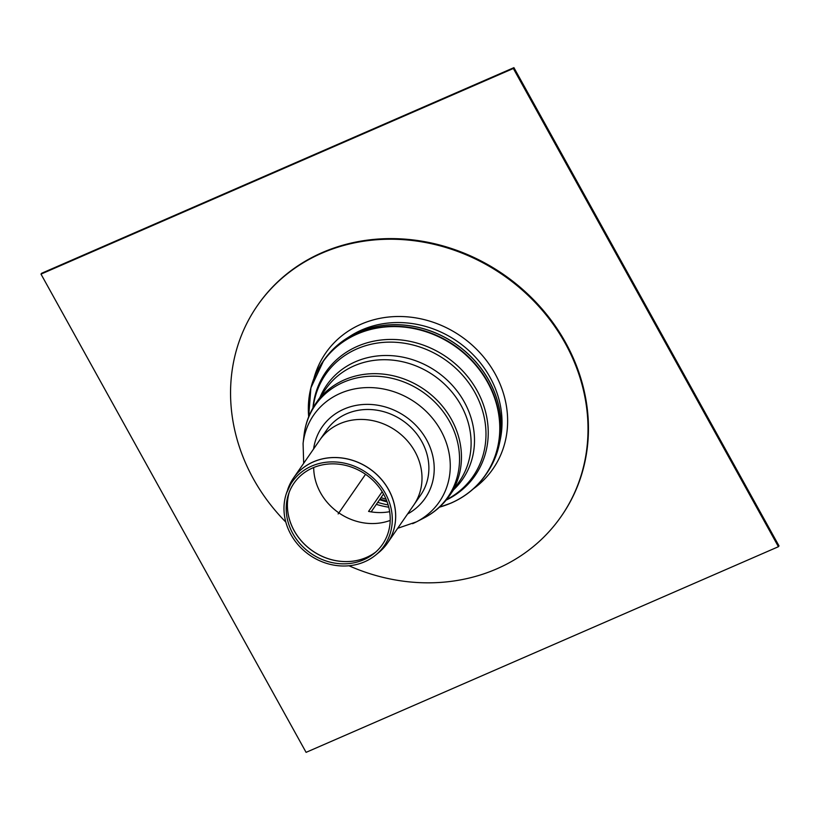 <?xml version="1.0" encoding="UTF-8"?>
<svg xmlns="http://www.w3.org/2000/svg" width="820" height="820" viewBox="0 0 820 820"><rect width="100%" height="100%" fill="white"/><g stroke="black" fill="none" stroke-linecap="round" stroke-linejoin="round"><path stroke-width="1.23" d="M513.34 68.48L513.914 67.65L41.574 273.296L41 274.116L513.34 68.48L778.426 546.704L306.085 752.35L41 274.116M513.914 67.65L779 545.884L778.426 546.704M383.504 493.999A78.997 70.571 -145.3 0 0 383.514 493.999L371.142 511.875M286.426 493.322A56.026 50.051 -145.3 0 0 290.905 534.517A56.026 50.051 -145.3 0 0 375.703 555.037A56.026 50.051 -145.3 0 0 366.601 472.781A56.026 50.051 -145.3 0 0 286.426 493.322L293.447 478.111L319.769 440.043A57.144 51.055 34.7 0 1 395.804 430.541A57.144 51.055 34.7 0 1 413.772 505.028L420.65 495.085A57.144 51.055 -145.3 0 0 402.681 420.598A57.144 51.055 -145.3 0 0 326.637 430.09L319.769 440.043A57.144 51.055 34.7 0 1 395.804 430.541A57.144 51.055 34.7 0 1 413.772 505.028L387.46 543.106A57.144 51.055 -145.3 0 0 369.482 468.62A57.144 51.055 -145.3 0 0 293.447 478.111A57.144 51.055 -145.3 0 0 290.198 483.595M446.521 499.667A89.636 80.083 -145.3 0 0 444.87 359.549A89.636 80.083 -145.3 0 0 313.209 407.519M389.654 511.69A54.899 49.046 34.7 0 1 368.569 511.403L382.171 491.713M320.476 492.687A54.899 49.046 -145.3 0 0 390.207 520.423A54.899 49.046 -145.3 0 1 320.476 492.687A54.899 49.046 -145.3 0 1 313.691 467.523A54.899 49.046 -145.3 0 0 320.476 492.687M348.982 565.769A184.879 165.168 -145.3 0 0 561.362 516.159L561.792 515.544A184.879 165.168 -145.3 0 0 565.585 342.555A184.879 165.168 -145.3 0 0 257.634 305.286L257.203 305.911A184.879 165.168 -145.3 0 0 285.842 522.114M561.362 516.159A184.879 165.168 -145.3 0 0 565.154 343.17A184.879 165.168 -145.3 0 0 257.203 305.911M379.568 499.687A85.157 76.075 -145.3 0 0 387.132 501.891M380.008 499.052A85.157 76.075 -145.3 0 0 386.825 501.071M292.853 533.595A53.802 48.062 -145.3 0 0 374.289 553.305A53.802 48.062 -145.3 0 0 365.546 474.308A53.802 48.062 -145.3 0 0 288.558 494.04A53.802 48.062 -145.3 0 0 292.853 533.595M365.546 474.308L338.147 513.945M380.982 497.637A83.691 74.763 -145.3 0 0 386.046 499.154M407.601 513.966A62.658 55.975 -145.3 0 0 426.472 439.592A62.658 55.975 -145.3 0 0 362.184 404.578A62.658 55.975 -145.3 0 0 313.588 448.981M376.339 504.361A78.433 70.069 -145.3 0 0 388.752 507.201M377.733 502.342A80.042 71.504 -145.3 0 0 388.137 504.935M453.644 489.724A82.666 73.851 -145.3 0 0 464.274 401.954A82.666 73.851 -145.3 0 0 388.823 355.531A82.666 73.851 -145.3 0 0 319.995 397.341M449.749 495.362L459.395 481.401A81.231 72.57 -145.3 0 0 461.065 405.387A81.231 72.57 -145.3 0 0 325.755 389.018L316.1 402.968A81.231 72.57 -145.3 0 1 451.41 419.348A81.231 72.57 -145.3 0 1 449.749 495.362C443.005 505.028 434.354 512.602 423.786 518.066A80.667 72.057 -145.3 0 0 449.565 421.531A80.667 72.057 -145.3 0 0 365.935 376.534A80.667 72.057 -145.3 0 0 304.025 435.287C305.409 423.468 309.437 412.696 316.1 402.968M412.593 523.672A76.342 68.204 -145.3 0 0 416.437 521.858A76.342 68.204 -145.3 0 0 440.832 430.49A76.342 68.204 -145.3 0 0 361.671 387.901A76.342 68.204 -145.3 0 0 303.082 443.497L304.025 435.287M494.357 459.682A99.148 88.57 -145.3 0 0 499.339 444.05L500.251 439.735A97.324 86.951 -145.3 0 0 489.991 377.251A97.324 86.951 -145.3 0 0 350.294 336.077L346.583 338.455C337.42 344.328 329.794 351.678 323.685 360.482A99.158 88.591 34.7 0 1 488.853 380.47A99.158 88.591 34.7 0 1 486.824 473.253C492.902 464.428 497.074 454.69 499.339 444.05A99.148 88.57 -145.3 0 0 488.894 380.408A99.148 88.57 -145.3 0 0 346.583 338.455A99.148 88.57 -145.3 0 0 333.719 348.633M446.295 504.956A99.158 88.591 -145.3 0 0 451.133 503.029A99.158 88.591 -145.3 0 0 485.778 474.77A99.158 88.591 -145.3 0 0 487.808 381.976A99.158 88.591 -145.3 0 0 322.639 361.989A99.158 88.591 -145.3 0 0 308.34 409.59M308.689 416.775A99.015 88.457 34.7 0 1 375.909 328.297A99.015 88.457 34.7 0 1 487.541 382.243A99.015 88.457 34.7 0 1 450.918 503.101A99.015 88.457 34.7 0 1 439.448 507.17M446.172 500.097A90.825 81.139 -145.3 0 0 477.014 390.494A90.825 81.139 -145.3 0 0 381.792 339.931A90.825 81.139 -145.3 0 0 312.933 408.001M473.386 488.822A101.742 90.887 -145.3 0 0 460.963 336.272A101.742 90.887 -145.3 0 0 313.875 378.553M375.837 551.983A54.899 49.046 34.7 0 1 366.468 557.426A54.899 49.046 34.7 0 1 294.195 530.714A54.899 49.046 34.7 0 1 289.245 492.123M289.204 492.246A54.899 49.046 -145.3 0 0 294.165 530.755A54.899 49.046 -145.3 0 0 366.427 557.467A54.899 49.046 -145.3 0 0 375.734 552.065M287.676 489.622A57.133 51.045 34.7 0 1 369.441 468.671A57.133 51.045 34.7 0 1 378.727 552.567L387.46 543.106A57.144 51.055 -145.3 0 1 383.483 548.078M397.69 528.295L416.437 521.858L423.786 518.066M303.082 443.497L303.677 463.31M323.685 360.482L310.893 387.87L308.668 416.837M486.824 473.253L485.778 474.77C477.014 487.316 465.442 496.756 451.041 503.101L439.407 507.211M375.703 555.037L378.727 552.567"/></g></svg>

